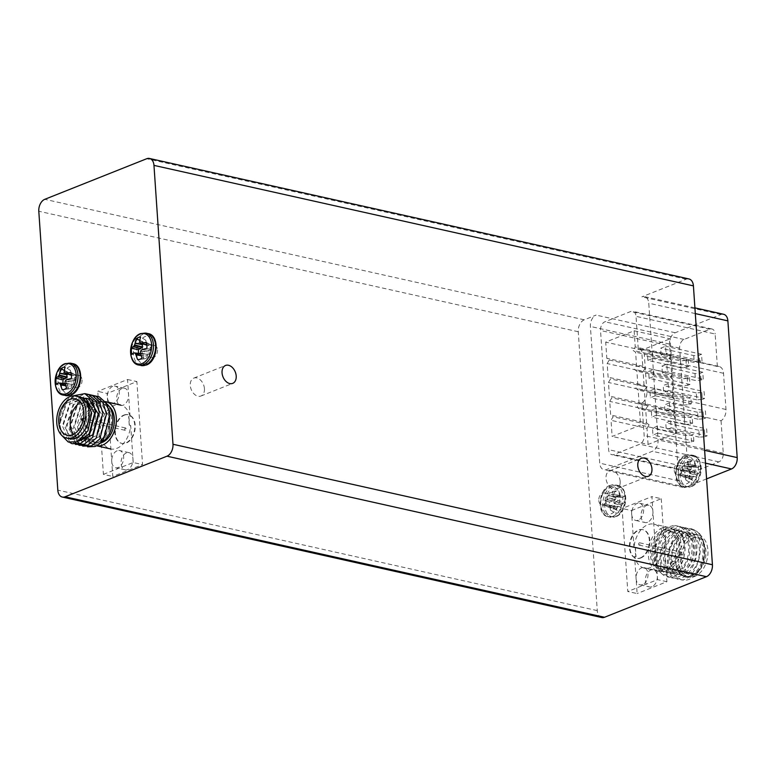 <?xml version="1.0" encoding="UTF-8"?>
<svg xmlns="http://www.w3.org/2000/svg" width="776" height="776" viewBox="0 0 776 776"><rect width="100%" height="100%" fill="white"/><g stroke="black" fill="none" stroke-linecap="round" stroke-linejoin="round"><path stroke-width="0.58" stroke-dasharray="3.88 2.91" d="M620.179 481.508A9.642 6.615 68.3 0 0 609.529 470.964A9.642 6.615 68.3 0 0 606.017 478.346A9.642 6.615 68.3 0 0 616.668 488.88A9.642 6.615 68.3 0 0 620.179 481.508M204.437 388.65A9.642 6.615 68.3 0 0 193.796 378.116A9.642 6.615 68.3 0 0 190.285 385.488A9.642 6.615 68.3 0 0 200.926 396.022A9.642 6.615 68.3 0 0 204.437 388.65M638.241 348.793L636.029 316.336A7.129 4.695 102.6 0 0 632.76 311.292A7.129 4.695 102.6 0 0 630.742 311.486L604.882 321.788A7.129 4.695 102.6 0 0 600.517 330.479L608.646 449.673A7.129 4.695 102.6 0 0 611.915 454.717A7.129 4.695 102.6 0 0 613.923 454.523L639.793 444.221A7.129 4.695 102.6 0 0 644.148 435.53L641.936 403.074A9.651 6.353 102.6 0 0 646.864 391.812L644.4 355.641A9.651 6.353 102.6 0 0 639.987 348.822A9.651 6.353 102.6 0 0 638.241 348.793L717.363 366.466A9.651 6.353 102.6 0 1 719.1 366.485A9.651 6.353 102.6 0 1 723.523 373.305L725.987 409.485A9.651 6.353 102.6 0 1 721.059 420.747L641.936 403.074M634.147 330.789L635.243 346.92L633.168 350.471L635.602 352.217L636.533 365.835L634.458 369.386L636.892 371.141L637.823 384.76L635.748 388.301L638.182 390.056L639.114 403.675L637.038 407.225L639.472 408.981L640.578 425.102L612.128 436.432L611.032 420.311L613.108 416.76L610.673 415.005L609.742 401.386L611.818 397.836L609.383 396.08L608.452 382.471L610.528 378.921L608.093 377.165L607.162 363.546L609.238 359.996L606.803 358.25L605.697 342.119L634.147 330.789L670.105 338.821L671.211 354.952L635.243 346.92M601.749 617.541A9.797 6.45 102.6 0 1 597.268 610.615L578.256 331.74A9.797 6.45 102.6 0 1 584.241 319.809L596.094 315.085A9.322 6.14 102.6 0 0 590.4 326.434L599.722 463.175A9.322 6.14 102.6 0 0 603.99 469.761A9.322 6.14 102.6 0 0 606.628 469.509L652.383 451.283A9.322 6.14 102.6 0 0 658.077 439.934L648.755 303.193A9.322 6.14 102.6 0 0 644.487 296.607A9.322 6.14 102.6 0 0 641.859 296.859L686.168 279.214A9.797 6.45 102.6 0 1 688.933 278.953M706.577 478.889L685.741 487.183A9.322 6.14 102.6 0 1 683.113 487.435A9.322 6.14 102.6 0 1 678.845 480.839L669.523 344.108A9.322 6.14 102.6 0 1 675.217 332.749L720.972 314.532A9.322 6.14 102.6 0 1 723.61 314.28M717.363 366.466L715.142 334.01L636.029 316.336M721.059 420.747L723.271 453.203A7.129 4.695 102.6 0 1 718.915 461.895L693.046 472.196A7.129 4.695 102.6 0 1 691.028 472.38A7.129 4.695 102.6 0 1 687.769 467.346L679.64 348.143A7.129 4.695 102.6 0 1 683.995 339.461L709.865 329.16A7.129 4.695 102.6 0 1 711.883 328.966A7.129 4.695 102.6 0 1 715.142 334.01M609.238 359.996L645.195 368.028L642.761 366.282L641.665 350.151L670.105 338.821M641.665 350.151L605.697 342.119M671.211 354.952L669.135 358.502L633.168 350.471M669.135 358.502L671.57 360.248L635.602 352.217M671.57 360.248L672.501 373.867L636.533 365.835M672.501 373.867L670.425 377.417L634.458 369.386M670.425 377.417L672.86 379.173L636.892 371.141M672.86 379.173L673.791 392.792L637.823 384.76M673.791 392.792L671.715 396.342L635.748 388.301M671.715 396.342L674.15 398.088L638.182 390.056M674.15 398.088L675.081 411.707L639.114 403.675M675.081 411.707L673.005 415.257L637.038 407.225M673.005 415.257L675.44 417.013L639.472 408.981M675.44 417.013L676.536 433.134L640.578 425.102M676.536 433.134L648.096 444.464L612.128 436.432M648.096 444.464L646.99 428.342L611.032 420.311M646.99 428.342L649.066 424.792L613.108 416.76M649.066 424.792L646.631 423.036L610.673 415.005M646.631 423.036L645.7 409.418L609.742 401.386M645.7 409.418L647.776 405.867L611.818 397.836M647.776 405.867L645.341 404.112L609.383 396.08M645.341 404.112L644.41 390.503L608.452 382.471M644.41 390.503L646.486 386.952L610.528 378.921M646.486 386.952L644.051 385.197L608.093 377.165M644.051 385.197L643.12 371.578L607.162 363.546M645.195 368.028L643.12 371.578M642.761 366.282L606.803 358.25M661.142 355.107L666.06 353.148L665.585 346.241L660.667 348.201L661.142 355.107L694.229 362.499L699.748 362.091L702.028 361.18L666.06 353.148M647.863 360.394L647.397 353.487L652.315 351.528L652.781 358.434L647.863 360.394L680.95 367.785L686.479 367.378L686.003 360.462L688.283 359.56L652.315 351.528M662.365 373.072L667.282 371.112L666.817 364.206L661.899 366.165L662.365 373.072L695.451 380.463L700.98 380.046L703.25 379.144L667.282 371.112M649.095 378.358L648.62 371.452L653.538 369.492L654.013 376.399L649.095 378.358L682.182 385.75L687.701 385.332L687.235 378.426L689.505 377.524L653.538 369.492M654.857 388.854L649.939 390.813L650.414 397.729L655.332 395.77L654.857 388.854L690.824 396.895L688.554 397.797L683.025 398.204L649.939 390.813M668.136 383.567L668.602 390.483L663.684 392.443L663.218 385.526L668.136 383.567L704.094 391.608L704.569 398.515L668.602 390.483M656.176 408.225L651.258 410.184L651.733 417.09L656.651 415.131L656.176 408.225L692.143 416.256L689.874 417.168L684.345 417.575L651.258 410.184M669.455 402.938L669.921 409.844L665.003 411.804L664.537 404.897L669.455 402.938L705.413 410.97L705.888 417.886L669.921 409.844M657.408 426.189L652.49 428.148L652.955 435.055L657.873 433.095L657.408 426.189L693.366 434.22L691.096 435.123L685.577 435.54L652.49 428.148M670.677 420.902L671.153 427.809L666.235 429.768L665.76 422.862L670.677 420.902L706.645 428.934L707.111 435.84L671.153 427.809M701.824 392.51L696.305 392.918L696.77 399.824L702.299 399.417L701.824 392.51L704.094 391.608M696.305 392.918L663.218 385.526M696.77 399.824L663.684 392.443M704.569 398.515L702.299 399.417M703.143 411.881L697.624 412.289L698.09 419.195L703.619 418.788L703.143 411.881L705.413 410.97M697.624 412.289L664.537 404.897M698.09 419.195L665.003 411.804M705.888 417.886L703.619 418.788M704.375 429.836L698.846 430.253L699.322 437.16L704.841 436.743L704.375 429.836L706.645 428.934M698.846 430.253L665.76 422.862M699.322 437.16L666.235 429.768M707.111 435.84L704.841 436.743M685.577 435.54L686.042 442.446L652.955 435.055M686.042 442.446L691.571 442.029L693.841 441.127L657.873 433.095M693.841 441.127L693.366 434.22M691.571 442.029L691.096 435.123M684.345 417.575L684.82 424.482L651.733 417.09M684.82 424.482L690.339 424.074L692.619 423.172L656.651 415.131M692.619 423.172L692.143 416.256M690.339 424.074L689.874 417.168M683.025 398.204L683.501 405.111L650.414 397.729M683.501 405.111L689.02 404.703L691.29 403.801L655.332 395.77M691.29 403.801L690.824 396.895M689.02 404.703L688.554 397.797M689.505 377.524L689.971 384.43L687.701 385.332M689.971 384.43L654.013 376.399M687.235 378.426L681.706 378.834L648.62 371.452M681.706 378.834L682.182 385.75M688.283 359.56L688.748 366.466L686.479 367.378M688.748 366.466L652.781 358.434M686.003 360.462L680.484 360.879L647.397 353.487M680.484 360.879L680.95 367.785M702.028 361.18L701.553 354.273L665.585 346.241M701.553 354.273L699.283 355.175L693.754 355.592L660.667 348.201M693.754 355.592L694.229 362.499M699.748 362.091L699.283 355.175M703.25 379.144L702.775 372.238L666.817 364.206M702.775 372.238L700.505 373.14L694.986 373.547L661.899 366.165M694.986 373.547L695.451 380.463M700.98 380.046L700.505 373.14M651.947 586.714A8.817 5.81 102.6 0 1 649.454 586.957A8.817 5.81 102.6 0 1 645.438 578.915A8.817 5.81 102.6 0 1 650.812 569.982A8.817 5.81 102.6 0 1 653.305 569.749A8.817 5.81 102.6 0 1 657.32 577.78A8.817 5.81 102.6 0 1 651.947 586.714M642.596 584.629A8.817 5.81 102.6 0 1 640.103 584.861A8.817 5.81 102.6 0 1 636.087 576.83A8.817 5.81 102.6 0 1 641.461 567.896A8.817 5.81 102.6 0 1 643.954 567.654A8.817 5.81 102.6 0 1 647.97 575.695A8.817 5.81 102.6 0 1 642.596 584.629M647.553 522.287A8.817 5.81 102.6 0 1 645.069 522.529A8.817 5.81 102.6 0 1 641.044 514.488A8.817 5.81 102.6 0 1 646.418 505.554A8.817 5.81 102.6 0 1 648.911 505.322A8.817 5.81 102.6 0 1 652.926 513.363A8.817 5.81 102.6 0 1 647.553 522.287M638.202 520.201A8.817 5.81 102.6 0 1 635.719 520.444A8.817 5.81 102.6 0 1 631.693 512.403A8.817 5.81 102.6 0 1 637.067 503.469A8.817 5.81 102.6 0 1 639.56 503.236A8.817 5.81 102.6 0 1 643.576 511.268A8.817 5.81 102.6 0 1 638.202 520.201M670.881 571.126A21.553 14.191 -77.4 0 0 684.015 549.292A21.553 14.191 -77.4 0 0 674.179 529.639A21.553 14.191 -77.4 0 0 668.087 530.221A21.553 14.191 -77.4 0 0 654.954 552.056A21.553 14.191 -77.4 0 0 664.789 571.699A21.553 14.191 -77.4 0 0 670.881 571.126M671.929 573.357C689.35 567.275 689.612 525.905 671.288 529.31L673.432 525.527L669.62 526.584C647.814 533.937 650.647 583.911 671.929 573.357M691.571 575.743A21.553 14.191 -77.4 0 0 704.715 553.909A21.553 14.191 -77.4 0 0 694.879 534.266A21.553 14.191 -77.4 0 0 688.787 534.839A21.553 14.191 -77.4 0 0 675.653 556.673A21.553 14.191 -77.4 0 0 685.48 576.325A21.553 14.191 -77.4 0 0 691.571 575.743M675.43 561.126L670.765 561.863C671.162 546.75 676.623 536.575 687.148 531.347C708.013 522.122 711.864 570.176 691.135 576.791C682.055 578.906 676.827 573.687 675.43 561.126C675.576 576.471 689.272 581.893 697.469 569.933C706.238 558.992 704.356 537.225 693.831 533.966C683.724 529.3 670.697 545.363 671.841 560.32C671.977 575.666 685.674 581.098 693.87 569.138C702.639 558.196 700.757 536.42 690.233 533.17C680.135 528.495 667.098 544.568 668.243 559.515C668.553 586.326 699.098 573.794 695.791 547.429C694.86 531.899 680.348 526.293 671.366 538.069C661.802 548.836 662.869 570.428 672.598 573.503C688.933 581.408 701.32 537.186 683.045 531.56C672.938 526.885 659.901 542.957 661.045 557.905C661.191 573.26 674.887 578.683 683.084 566.722C691.852 555.781 689.971 534.014 679.446 530.755C669.339 526.08 656.312 542.152 657.456 557.11C657.592 572.455 671.288 577.877 679.485 565.917C690.068 553.016 684.568 527.098 671.288 529.31M694.549 573.658A18.614 12.261 102.6 0 1 689.292 574.162A18.614 12.261 102.6 0 1 680.794 557.197A18.614 12.261 102.6 0 1 692.143 538.34A18.614 12.261 102.6 0 1 697.401 537.836A18.614 12.261 102.6 0 1 705.898 554.801A18.614 12.261 102.6 0 1 694.549 573.658M683.045 571.087A18.614 12.261 102.6 0 1 677.778 571.592A18.614 12.261 102.6 0 1 669.29 554.627A18.614 12.261 102.6 0 1 680.63 535.77A18.614 12.261 102.6 0 1 685.897 535.265A18.614 12.261 102.6 0 1 694.384 552.231A18.614 12.261 102.6 0 1 683.045 571.087M640.355 557.895A14.695 9.681 -77.4 0 0 649.308 543.006A14.695 9.681 -77.4 0 0 642.606 529.61A14.695 9.681 -77.4 0 0 638.454 530.008A14.695 9.681 -77.4 0 0 629.491 544.898A14.695 9.681 -77.4 0 0 636.194 558.293A14.695 9.681 -77.4 0 0 640.355 557.895M640.782 557.992A14.695 9.681 -77.4 0 0 649.735 543.103A14.695 9.681 -77.4 0 0 643.032 529.707A14.695 9.681 -77.4 0 0 638.881 530.105A14.695 9.681 -77.4 0 0 629.928 544.995A14.695 9.681 -77.4 0 0 636.63 558.39A14.695 9.681 -77.4 0 0 640.782 557.992M665.178 531.405A19.594 12.901 102.6 0 1 670.716 530.871A19.594 12.901 102.6 0 1 679.65 548.739A19.594 12.901 102.6 0 1 667.709 568.585A19.594 12.901 102.6 0 1 662.17 569.109A19.594 12.901 102.6 0 1 653.237 551.251A19.594 12.901 102.6 0 1 665.178 531.405M664.838 567.945A19.594 12.901 -77.4 0 0 676.779 548.089A19.594 12.901 -77.4 0 0 667.835 530.231A19.594 12.901 -77.4 0 0 662.297 530.755A19.594 12.901 -77.4 0 0 650.356 550.611A19.594 12.901 -77.4 0 0 659.299 568.468A19.594 12.901 -77.4 0 0 664.838 567.945M662.112 527.971A22.533 14.841 102.6 0 1 668.476 527.36A22.533 14.841 102.6 0 1 678.757 547.904A22.533 14.841 102.6 0 1 665.022 570.729A22.533 14.841 102.6 0 1 658.659 571.34A22.533 14.841 102.6 0 1 648.377 550.795A22.533 14.841 102.6 0 1 662.112 527.971M634.593 556.499L636.029 556.819L635.428 547.953L633.992 547.633A22.533 14.841 102.6 0 1 647.727 524.76A22.533 14.841 102.6 0 1 654.09 524.149A22.533 14.841 102.6 0 1 663.771 535.77L665.207 536.09A22.533 14.841 102.6 0 1 665.818 544.965L664.372 544.636A22.533 14.841 102.6 0 1 650.637 567.518A22.533 14.841 102.6 0 1 644.274 568.119A22.533 14.841 102.6 0 1 634.593 556.499L637.115 593.572L627.774 591.487L622.11 508.474L651.898 496.611L657.553 579.623L627.774 591.487M691.95 535.547A21.553 14.191 102.6 0 1 698.041 534.965A21.553 14.191 102.6 0 1 707.877 554.617A21.553 14.191 102.6 0 1 694.743 576.452A21.553 14.191 102.6 0 1 688.652 577.034A21.553 14.191 102.6 0 1 678.816 557.381A21.553 14.191 102.6 0 1 691.95 535.547M665.051 529.542A21.553 14.191 102.6 0 1 671.143 528.96A21.553 14.191 102.6 0 1 677.477 533.374L677.506 533.422A21.553 14.191 102.6 0 1 680.028 554.219A21.553 14.191 102.6 0 1 667.835 570.447A21.553 14.191 102.6 0 1 661.744 571.02A21.553 14.191 102.6 0 1 651.918 551.377A21.553 14.191 102.6 0 1 665.051 529.542M681.764 552.318A1.174 0.776 -77.4 0 0 681.91 554.549A1.174 0.776 -77.4 0 0 681.764 552.318M639.327 542.841A1.174 0.776 -77.4 0 0 639.472 545.072A1.174 0.776 -77.4 0 0 639.327 542.841M670.765 561.863C671.017 580.225 687.468 586.734 697.333 572.455C707.896 559.389 705.723 533.384 693.23 529.513C672.394 519.774 656.273 572.339 676.798 578.77C696.431 588.237 711.359 535.411 689.631 528.708C677.632 523.14 662.132 542.366 663.577 560.253C663.829 578.624 680.28 585.123 690.145 570.845C695.218 563.628 697.459 555.315 696.858 545.877C695.82 527.341 678.554 520.657 667.893 534.761C656.544 547.643 657.903 573.464 669.61 577.16C680.814 582.553 695.5 563.143 693.269 545.082C692.221 526.535 674.955 519.852 664.295 533.956C652.946 546.837 654.304 572.659 666.012 576.355C677.215 581.748 691.901 562.338 689.67 544.277C687.885 531.851 682.473 525.604 673.432 525.527M664.372 544.636L666.904 581.709L637.115 593.572M633.992 547.633L631.46 510.56L622.11 508.474M631.46 510.56L661.249 498.696L651.898 496.611M666.904 581.709L657.553 579.623M665.207 536.09L665.818 544.965M661.249 498.696L663.771 535.77M636.029 556.819A22.533 14.841 102.6 0 1 635.428 547.953M112.714 386.361A8.817 5.81 -77.4 0 0 107.34 395.294A8.817 5.81 -77.4 0 0 111.366 403.326A8.817 5.81 -77.4 0 0 113.859 403.093A8.817 5.81 -77.4 0 0 119.232 394.16A8.817 5.81 -77.4 0 0 115.207 386.118A8.817 5.81 -77.4 0 0 112.714 386.361M122.065 388.446A8.817 5.81 -77.4 0 0 116.691 397.38A8.817 5.81 -77.4 0 0 120.716 405.421A8.817 5.81 -77.4 0 0 123.209 405.179A8.817 5.81 -77.4 0 0 128.583 396.245A8.817 5.81 -77.4 0 0 124.558 388.213A8.817 5.81 -77.4 0 0 122.065 388.446M117.108 450.778A8.817 5.81 -77.4 0 0 111.734 459.712A8.817 5.81 -77.4 0 0 115.76 467.753A8.817 5.81 -77.4 0 0 118.253 467.511A8.817 5.81 -77.4 0 0 123.626 458.587A8.817 5.81 -77.4 0 0 119.601 450.546A8.817 5.81 -77.4 0 0 117.108 450.778M126.459 452.874A8.817 5.81 -77.4 0 0 121.085 461.807A8.817 5.81 -77.4 0 0 125.111 469.839A8.817 5.81 -77.4 0 0 127.604 469.606A8.817 5.81 -77.4 0 0 132.977 460.672A8.817 5.81 -77.4 0 0 128.952 452.631A8.817 5.81 -77.4 0 0 126.459 452.874M93.789 401.949A21.553 14.191 102.6 0 1 99.881 401.367A21.553 14.191 102.6 0 1 109.707 421.019A21.553 14.191 102.6 0 1 96.573 442.853A21.553 14.191 102.6 0 1 90.482 443.435A21.553 14.191 102.6 0 1 80.646 423.783A21.553 14.191 102.6 0 1 93.789 401.949M87.552 446.83L79.317 438.847L77.251 424.016L82.45 408.671L92.742 399.718C110.561 391.754 116.837 430.525 99.59 441.292L98.668 444.58M69.791 438.809A21.553 14.191 102.6 0 1 59.956 419.166A21.553 14.191 102.6 0 1 73.089 397.331A21.553 14.191 102.6 0 1 79.181 396.749M74.68 395.847L73.536 396.274C64.379 401.425 59.82 410.553 59.878 423.638L66.6 403.006L81.878 397.293L91.034 412.357L85.505 433.26L71.431 439.235L63.477 424.443L70.199 403.801L85.612 398.156M90.423 432.087A18.614 12.261 -77.4 0 0 95.302 413.521A18.614 12.261 -77.4 0 0 86.883 401.483A18.614 12.261 -77.4 0 0 81.626 401.978A18.614 12.261 -77.4 0 0 80.626 402.434M73.516 434.279A18.614 12.261 -77.4 0 0 78.774 437.81A18.614 12.261 -77.4 0 0 83.187 437.596M124.315 415.179A14.695 9.681 102.6 0 1 128.467 414.782A14.695 9.681 102.6 0 1 135.169 428.177A14.695 9.681 102.6 0 1 126.216 443.067A14.695 9.681 102.6 0 1 122.065 443.465A14.695 9.681 102.6 0 1 115.362 430.069A14.695 9.681 102.6 0 1 124.315 415.179M123.879 415.082A14.695 9.681 102.6 0 1 128.04 414.685A14.695 9.681 102.6 0 1 134.743 428.08A14.695 9.681 102.6 0 1 125.78 442.97A14.695 9.681 102.6 0 1 121.628 443.368A14.695 9.681 102.6 0 1 114.926 429.972A14.695 9.681 102.6 0 1 123.879 415.082M99.483 441.67A19.594 12.901 -77.4 0 0 111.434 421.824A19.594 12.901 -77.4 0 0 102.49 403.966A19.594 12.901 -77.4 0 0 96.951 404.49A19.594 12.901 -77.4 0 0 85.011 424.336A19.594 12.901 -77.4 0 0 93.954 442.204A19.594 12.901 -77.4 0 0 99.483 441.67M101.443 442.64A19.594 12.901 102.6 0 1 96.825 442.844A19.594 12.901 102.6 0 1 87.892 424.986A19.594 12.901 102.6 0 1 99.832 405.13A19.594 12.901 102.6 0 1 105.371 404.606A19.594 12.901 102.6 0 1 109.455 406.75M105.4 401.619A22.533 14.841 -77.4 0 0 99.638 402.346A22.533 14.841 -77.4 0 0 85.903 425.17A22.533 14.841 -77.4 0 0 96.185 445.715A22.533 14.841 -77.4 0 0 96.631 445.802L96.185 445.715M100.288 428.43L98.853 428.11L99.454 436.985L100.89 437.305A22.533 14.841 -77.4 0 0 110.57 448.926A22.533 14.841 -77.4 0 0 116.943 448.315A22.533 14.841 -77.4 0 0 130.678 425.442L129.243 425.122A22.533 14.841 -77.4 0 0 128.632 416.246L130.077 416.576A22.533 14.841 -77.4 0 0 120.396 404.946A22.533 14.841 -77.4 0 0 114.023 405.557A22.533 14.841 -77.4 0 0 100.288 428.43L97.757 391.356L107.107 393.451L112.772 476.464L142.551 464.601L136.896 381.588L107.107 393.451M106.972 404.034A21.553 14.191 -77.4 0 0 102.917 402.046A21.553 14.191 -77.4 0 0 96.825 402.628A21.553 14.191 -77.4 0 0 83.692 424.462A21.553 14.191 -77.4 0 0 93.527 444.115A21.553 14.191 -77.4 0 0 99.619 443.532A21.553 14.191 -77.4 0 0 100.259 443.251M125.343 430.234A1.174 0.776 102.6 0 1 125.518 427.974A1.174 0.776 102.6 0 1 125.343 430.234M79.637 440.564L75.029 440.04L67.076 425.248L73.798 404.606L85.69 398.224M78.968 440.972L70.674 426.053L77.387 405.411L92.664 399.698L101.821 414.762L96.302 435.666L82.217 441.651L74.263 426.858L80.985 406.217L96.263 400.503L105.42 415.567L99.891 436.471L85.816 442.456L77.862 427.654L84.584 407.022L99.862 401.308L109.009 416.373L103.489 437.276L99.59 441.292M59.878 423.638L58.811 425.18L66.726 400.484L71.159 396.206M69.918 442.572L62.41 425.985L70.325 401.289L84.923 393.655M75.466 444.435L68.841 438.003L66.008 426.79L73.924 402.094L88.522 394.46M75.146 442.553L69.597 427.595L77.513 402.899L92.121 395.265M77.406 441.777L73.196 428.4L81.111 403.704L95.71 396.07M58.811 425.18L61.323 434.948M83.478 418.807A1.174 0.776 102.6 0 1 83.061 420.679M130.077 416.576L127.545 379.503L97.757 391.356M100.89 437.305L103.421 474.378L112.772 476.464M103.421 474.378L133.2 462.515L142.551 464.601M127.545 379.503L136.896 381.588M129.243 425.122L128.632 416.246M133.2 462.515L130.678 425.442M98.853 428.11A22.533 14.841 -77.4 0 0 99.454 436.985M693.269 470.644L691.057 471.575L689.505 473.37L689.243 478.656A9.428 6.218 102.6 0 1 685.858 480.014L684.636 474.951L680.979 475.533A9.428 6.218 102.6 0 1 680.659 470.77L684.189 468.491L684.674 462.748A9.428 6.218 102.6 0 1 687.536 461.439A9.428 6.218 102.6 0 1 688.069 461.4L689.292 466.454L692.949 465.872A9.428 6.218 102.6 0 1 693.337 468.17A9.428 6.218 102.6 0 1 693.269 470.644L700.253 472.012A11.485 7.566 -77.4 0 0 700.35 468.869A11.485 7.566 -77.4 0 0 699.845 465.969A24.735 6.179 -7.6 0 1 697.905 467.414L697.769 467.433A24.541 0.863 7.7 0 0 696.848 467.259L696.576 467.006A24.541 14.026 40.5 0 0 695.859 465.678L695.762 465.435A24.735 18.333 65.1 0 0 694.025 460.634A11.485 7.566 -77.4 0 0 693.298 460.682A11.485 7.566 -77.4 0 0 691.852 461.06A11.485 7.566 -77.4 0 0 689.728 462.341A24.735 15.491 -109 0 1 691.251 467.23L691.27 467.501A24.541 16.975 -79.8 0 1 691.096 469.189L690.863 469.645A24.541 11.979 -25.9 0 1 689.689 470.654L689.476 470.77A24.735 6.179 -7.6 0 1 684.927 471.915A11.485 7.566 -77.4 0 0 685.334 477.948A24.735 9.021 180 0 0 689.903 477.104L690.126 477.094A24.541 1.959 -164.8 0 0 691.397 477.347L691.668 477.599A24.541 11.204 -132 0 1 692.047 478.85L692.056 479.073A24.735 15.491 -109 0 1 691.154 483.293A11.485 7.566 -77.4 0 0 693.337 482.866A11.485 7.566 -77.4 0 0 695.451 481.586A24.735 18.333 65.1 0 0 696.567 477.279L696.635 477.027A24.541 19.798 99.7 0 0 697.149 475.416L697.382 474.96A24.541 14.793 161.5 0 0 698.206 473.884L698.342 473.748A24.735 9.021 180 0 0 700.253 472.012M691.649 486.271A15.53 10.234 -77.4 0 0 701.135 467.346A15.53 10.234 -77.4 0 0 689.641 456.792A15.53 10.234 -77.4 0 0 680.154 475.707A15.53 10.234 -77.4 0 0 691.649 486.271M697.905 467.414L690.727 466.706L697.905 467.414M674.257 470.45A6.15 4.055 -77.4 0 0 677.07 474.796A6.15 4.055 -77.4 0 0 682.57 467.142A6.15 4.055 -77.4 0 0 679.747 462.787A6.15 4.055 -77.4 0 0 674.257 470.45M689.757 468.743A6.15 4.055 102.6 0 1 684.257 476.406A6.15 4.055 102.6 0 1 681.444 472.06A6.15 4.055 102.6 0 1 686.944 464.397A6.15 4.055 102.6 0 1 689.757 468.743M691.397 477.347L684.636 474.951L691.397 477.347M689.243 478.656L695.451 481.586M685.858 480.014L691.154 483.293M692.949 465.872L699.845 465.969M680.979 475.533L685.334 477.948M680.659 470.77L684.927 471.915M684.674 462.748L689.728 462.341M688.069 461.4L694.025 460.634M617.812 500.695L614.282 502.974L613.797 508.707A9.428 6.218 102.6 0 1 610.402 510.055L610.159 506.961L609.179 505.001L605.532 505.583A9.428 6.218 102.6 0 1 605.202 500.821L608.743 498.541L609.228 492.799A9.428 6.218 102.6 0 1 612.089 491.489A9.428 6.218 102.6 0 1 612.623 491.45L613.564 496.252L615.271 496.756L617.492 495.922A9.428 6.218 102.6 0 1 617.88 498.211A9.428 6.218 102.6 0 1 617.812 500.695L624.806 502.062A11.485 7.566 -77.4 0 0 624.903 498.92A11.485 7.566 -77.4 0 0 624.389 496.019A24.735 6.179 -7.6 0 1 622.459 497.455L622.323 497.484A24.541 0.863 7.7 0 0 621.401 497.309L621.13 497.057A24.541 14.026 40.5 0 0 620.402 495.728L620.305 495.486A24.735 18.333 65.1 0 0 618.579 490.684A11.485 7.566 -77.4 0 0 617.841 490.723A11.485 7.566 -77.4 0 0 616.396 491.111A11.485 7.566 -77.4 0 0 614.272 492.391A24.735 15.491 -109 0 1 615.795 497.28L615.814 497.552A24.541 16.975 -79.8 0 1 615.64 499.24L615.417 499.695A24.541 11.979 -25.9 0 1 614.243 500.704L614.02 500.821A24.735 6.179 -7.6 0 1 609.47 501.965A11.485 7.566 -77.4 0 0 609.887 507.999A24.735 9.021 180 0 0 614.456 507.155L614.679 507.145A24.541 1.959 -164.8 0 0 615.94 507.397L616.212 507.649A24.541 11.204 -132 0 1 616.59 508.901L616.6 509.124A24.735 15.491 -109 0 1 615.707 513.343A11.485 7.566 -77.4 0 0 617.88 512.917A11.485 7.566 -77.4 0 0 620.005 511.627A24.735 18.333 65.1 0 0 621.11 507.329L621.178 507.077A24.541 19.798 99.7 0 0 621.702 505.467L621.925 505.011A24.541 14.793 161.5 0 0 622.759 503.925L622.885 503.799A24.735 9.021 180 0 0 624.806 502.062M616.202 516.312A15.53 10.234 -77.4 0 0 625.689 497.397A15.53 10.234 -77.4 0 0 614.194 486.843A15.53 10.234 -77.4 0 0 604.698 505.758A15.53 10.234 -77.4 0 0 616.202 516.312M622.459 497.455L615.271 496.756L622.459 497.455M598.8 500.501A6.15 4.055 -77.4 0 0 601.613 504.846A6.15 4.055 -77.4 0 0 607.113 497.193A6.15 4.055 -77.4 0 0 604.3 492.838A6.15 4.055 -77.4 0 0 598.8 500.501M614.311 498.793A6.15 4.055 102.6 0 1 608.811 506.456A6.15 4.055 102.6 0 1 605.998 502.111A6.15 4.055 102.6 0 1 611.488 494.448A6.15 4.055 102.6 0 1 614.311 498.793M615.94 507.397L609.179 505.001L615.94 507.397M613.797 508.707L620.005 511.627M610.402 510.055L615.707 513.343M617.492 495.922L624.389 496.019M605.532 505.583L609.887 507.999M605.202 500.821L609.47 501.965M609.228 492.799L614.272 492.391M612.623 491.45L618.579 490.684M138.555 353.352A9.428 6.218 -77.4 0 0 138.807 354.438L131.91 354.341M157.499 349.869A6.15 4.055 102.6 0 1 151.999 357.523A6.15 4.055 102.6 0 1 149.186 353.177A6.15 4.055 102.6 0 1 154.686 345.524A6.15 4.055 102.6 0 1 157.499 349.869M141.989 351.576A6.15 4.055 -77.4 0 0 144.811 355.922A6.15 4.055 -77.4 0 0 150.301 348.259A6.15 4.055 -77.4 0 0 147.489 343.913A6.15 4.055 -77.4 0 0 141.989 351.576M138.807 354.438L141.028 353.613L142.736 354.118L143.686 358.919L139.166 359.501M143.686 358.919A9.428 6.218 -77.4 0 0 144.21 358.881A9.428 6.218 -77.4 0 0 147.071 357.571L142.027 357.978M147.071 357.571L147.333 352.285L148.885 350.48L151.097 349.549A9.428 6.218 -77.4 0 0 150.767 344.786L147.12 345.368L146.14 343.409L145.898 340.305A9.428 6.218 -77.4 0 0 142.503 341.663L142.648 343.787M146.926 345.291L140.087 342.72M133.841 352.905L141.009 353.604M151.097 349.549L146.829 348.405M150.767 344.786L146.412 342.371M145.898 340.305L140.592 337.026M142.503 341.663L139.816 340.392M63.108 383.402A9.428 6.218 -77.4 0 0 63.36 384.489L56.454 384.392M82.043 379.92A6.15 4.055 102.6 0 1 76.552 387.573A6.15 4.055 102.6 0 1 73.73 383.228A6.15 4.055 102.6 0 1 79.23 375.565A6.15 4.055 102.6 0 1 82.043 379.92M66.542 381.617A6.15 4.055 -77.4 0 0 69.355 385.973A6.15 4.055 -77.4 0 0 74.855 378.31A6.15 4.055 -77.4 0 0 72.042 373.964A6.15 4.055 -77.4 0 0 66.542 381.617M63.36 384.489L67.008 383.907L68.036 386.099L68.23 388.97L63.71 389.552M68.23 388.97A9.428 6.218 -77.4 0 0 68.763 388.931A9.428 6.218 -77.4 0 0 71.625 387.612L66.571 388.019M71.625 387.612L72.11 381.879L75.641 379.6A9.428 6.218 -77.4 0 0 75.321 374.837L73.099 375.662L71.392 375.157L70.441 370.356A9.428 6.218 -77.4 0 0 67.056 371.704L67.202 373.838M71.625 375.4L64.631 372.771M58.394 382.956L65.553 383.654M75.641 379.6L71.373 378.455M75.321 374.837L70.965 372.412M70.441 370.356L65.145 367.077M67.056 371.704L64.359 370.443M584.241 319.809L44.785 199.316M578.256 331.74L38.8 211.247M686.168 279.214L146.713 158.731M720.972 314.532L641.859 296.859M675.217 332.749L596.094 315.085M597.268 610.615L57.812 490.131M704.627 450.322L658.077 439.934M695.306 313.591L648.755 303.193M705.5 463.156L652.383 451.283M685.741 487.183L606.628 469.509M678.845 480.839L599.722 463.175M669.523 344.108L590.4 326.434M723.523 373.305L644.4 355.641M709.865 329.16L630.742 311.486M683.995 339.461L604.882 321.788M679.64 348.143L600.517 330.479M687.769 467.346L608.646 449.673M693.046 472.196L613.923 454.523M718.915 461.895L639.793 444.221M723.271 453.203L644.148 435.53M725.987 409.485L646.864 391.812M700.427 466.842A16.354 10.777 -77.4 0 0 692.939 455.279A16.354 10.777 -77.4 0 0 688.322 455.716A16.354 10.777 -77.4 0 0 678.321 475.649A16.354 10.777 -77.4 0 0 685.809 487.212A16.354 10.777 -77.4 0 0 690.436 486.765A16.354 10.777 -77.4 0 0 700.427 466.842M688.293 486.29A16.354 10.777 -77.4 0 0 698.284 466.366A16.354 10.777 -77.4 0 0 690.795 454.804A16.354 10.777 -77.4 0 0 686.178 455.24A16.354 10.777 -77.4 0 0 676.177 475.164A16.354 10.777 -77.4 0 0 683.666 486.727A16.354 10.777 -77.4 0 0 688.293 486.29M686.517 483.817A14.133 9.312 -77.4 0 0 695.15 466.599A14.133 9.312 -77.4 0 0 684.684 456.986A14.133 9.312 -77.4 0 0 676.051 474.204A14.133 9.312 -77.4 0 0 686.517 483.817M689.049 475.795L696.567 477.279M689.505 473.37L697.149 475.416M696.635 477.027L689.069 475.533M691.057 471.575L698.206 473.884M697.382 474.96L689.738 472.923M698.342 473.748L691.232 471.449M683.016 474.718L689.903 477.104M690.126 477.094L683.2 474.699M685.606 476.91L692.047 478.85M692.056 479.073L685.654 477.143M684.868 465.619L691.251 467.23M691.27 467.501L684.859 465.881M684.413 468.035L691.096 469.189M682.87 469.839L689.689 470.654M690.863 469.645L684.189 468.491M689.476 470.77L682.696 469.955M689.292 466.454L696.848 467.259M696.576 467.006L689.02 466.201M688.322 464.494L695.859 465.678M695.762 465.435L688.263 464.261M624.981 496.892A16.354 10.777 -77.4 0 0 617.492 485.33A16.354 10.777 -77.4 0 0 612.865 485.766A16.354 10.777 -77.4 0 0 602.874 505.7A16.354 10.777 -77.4 0 0 610.353 517.262A16.354 10.777 -77.4 0 0 614.98 516.816A16.354 10.777 -77.4 0 0 624.981 496.892M612.836 516.341A16.354 10.777 -77.4 0 0 622.837 496.417A16.354 10.777 -77.4 0 0 615.349 484.855A16.354 10.777 -77.4 0 0 610.722 485.291A16.354 10.777 -77.4 0 0 600.731 505.215A16.354 10.777 -77.4 0 0 608.219 516.777A16.354 10.777 -77.4 0 0 612.836 516.341M611.061 513.867A14.133 9.312 -77.4 0 0 619.704 496.65A14.133 9.312 -77.4 0 0 609.238 487.037A14.133 9.312 -77.4 0 0 600.595 504.255A14.133 9.312 -77.4 0 0 611.061 513.867M613.603 505.845L621.11 507.329M614.058 503.42L621.702 505.467M621.178 507.077L613.622 505.583M615.601 501.626L622.759 503.925M621.925 505.011L614.282 502.974M622.885 503.799L615.775 501.5M607.569 504.769L614.456 507.155M614.679 507.145L607.744 504.749M610.159 506.961L616.59 508.901M616.6 509.124L610.208 507.194M609.422 495.66L615.795 497.28M615.814 497.552L609.403 495.922M608.966 498.085L615.64 499.24M607.414 499.889L614.243 500.704M615.417 499.695L608.743 498.541M614.02 500.821L607.239 500.006M613.845 496.504L621.401 497.309M621.13 497.057L613.564 496.252M612.865 494.545L620.402 495.728M620.305 495.486L612.817 494.312M138.807 365.04A16.354 10.777 102.6 0 1 131.319 353.478A16.354 10.777 102.6 0 1 141.319 333.554A16.354 10.777 102.6 0 1 145.946 333.108M140.951 365.515A16.354 10.777 102.6 0 1 133.462 353.953A16.354 10.777 102.6 0 1 143.463 334.029A16.354 10.777 102.6 0 1 148.08 333.583M147.062 363.333A14.133 9.312 102.6 0 1 136.595 353.72A14.133 9.312 102.6 0 1 145.238 336.503A14.133 9.312 102.6 0 1 155.704 346.115A14.133 9.312 102.6 0 1 147.062 363.333M143.482 356.058L141.232 355.699M142.736 354.118L140.708 353.895M141.154 355.466L143.434 355.815M140.65 353.672L142.454 353.866M149.06 350.364L142.28 349.549M142.056 349.666L148.885 350.48M147.566 351.829L140.883 350.674M140.66 351.121L147.333 352.285M146.897 354.438L140.485 352.808M140.504 353.09L146.877 354.7M146.092 343.176L139.699 341.246M139.709 341.459L146.14 343.409M148.555 345.621L146.906 345.048M146.897 344.961L148.73 345.592M63.36 395.091A16.354 10.777 102.6 0 1 55.872 383.528A16.354 10.777 102.6 0 1 65.863 363.595A16.354 10.777 102.6 0 1 70.49 363.158M65.504 395.566A16.354 10.777 102.6 0 1 58.016 384.004A16.354 10.777 102.6 0 1 68.007 364.08A16.354 10.777 102.6 0 1 72.634 363.634M71.615 393.384A14.133 9.312 102.6 0 1 61.149 383.771A14.133 9.312 102.6 0 1 69.782 366.553A14.133 9.312 102.6 0 1 80.248 376.166A14.133 9.312 102.6 0 1 71.615 393.384M68.036 386.099L65.776 385.75M67.279 384.159L65.252 383.945M65.708 385.517L67.978 385.866M65.194 383.722L67.008 383.907M73.604 380.415L66.823 379.6M66.61 379.716L73.429 380.531M72.11 381.879L65.436 380.725M65.203 381.171L71.887 382.325M71.441 384.489L65.029 382.859M65.048 383.131L71.431 384.75M70.645 373.217L64.243 371.287M64.253 371.51L70.694 373.46M73.099 375.662L71.45 375.099M71.45 375.012L73.283 375.642M609.529 470.964L641.306 458.315M193.796 378.116L225.564 365.457M200.926 396.022L232.693 383.373M616.668 488.88L648.435 476.231M683.113 487.435L603.99 469.761M719.1 366.485L639.987 348.822M711.883 328.966L632.76 311.292M691.028 472.38L611.915 454.717M694.918 307.868L644.487 296.607M640.103 584.861L649.454 586.957M635.719 520.444L645.069 522.529M677.778 571.592L689.292 574.162M670.716 530.871L667.835 530.231M668.476 527.36L654.09 524.149M698.041 534.965L694.879 534.266M674.179 529.639L671.143 528.96M639.143 545.101L681.58 554.578M639.657 542.802L682.094 552.279M664.789 571.699L661.744 571.02M688.652 577.034L685.48 576.325M658.659 571.34L644.274 568.119M662.17 569.109L659.299 568.468M685.897 535.265L697.401 537.836M639.56 503.236L648.911 505.322M643.954 567.654L653.305 569.749M120.716 405.421L111.366 403.326M125.111 469.839L115.76 467.753M78.774 437.81L67.26 435.239M102.49 403.966L103.916 404.277M104.227 404.354L105.371 404.606M99.881 401.367L102.917 402.046M125.004 430.273L82.576 420.786M125.518 427.974L83.081 418.497M90.482 443.435L93.527 444.115M93.954 442.204L96.825 442.844M86.883 401.483L75.379 398.912M128.952 452.631L119.601 450.546M124.558 388.213L115.207 386.118M692.939 455.279C704.695 456.705 703.124 482.885 691.115 486.727L683.666 486.727C671.909 485.301 673.49 459.13 685.499 455.289L692.939 455.279M677.07 474.796L684.257 476.406M679.747 462.787L686.944 464.397M687.536 461.439L693.298 460.682M684.674 474.97L691.445 477.366M690.747 466.715L697.789 467.433M617.492 485.33C629.249 486.756 627.668 512.926 615.659 516.777L608.219 516.777C596.463 515.351 598.034 489.181 610.043 485.339L617.492 485.33M601.613 504.846L608.811 506.456M604.3 492.838L611.488 494.448M612.089 491.489L617.841 490.723M609.228 505.021L615.989 507.417M615.29 496.756L622.333 497.484M151.999 357.523L144.811 355.922M154.686 345.524L147.489 343.913M144.21 358.881L138.458 359.637M76.552 387.573L69.355 385.973M79.23 375.565L72.042 373.964M68.763 388.931L63.011 389.688"/><path stroke-width="1.16" d="M651.947 468.85A9.642 6.615 68.3 0 0 641.306 458.315A9.642 6.615 68.3 0 0 637.785 465.687A9.642 6.615 68.3 0 0 648.435 476.231A9.642 6.615 68.3 0 0 651.947 468.85M236.205 376.001A9.642 6.615 68.3 0 0 225.564 365.457A9.642 6.615 68.3 0 0 222.052 372.839A9.642 6.615 68.3 0 0 232.693 383.373A9.642 6.615 68.3 0 0 236.205 376.001M38.8 211.247A9.797 6.45 102.6 0 1 44.785 199.316L146.713 158.731A9.797 6.45 102.6 0 1 149.477 158.459A9.797 6.45 102.6 0 1 153.968 165.385L172.98 444.26A9.797 6.45 102.6 0 1 166.995 456.191L65.068 496.785A9.797 6.45 102.6 0 1 62.293 497.047A9.797 6.45 102.6 0 1 57.812 490.131L38.8 211.247M149.477 158.459L688.933 278.953A9.797 6.45 102.6 0 1 693.414 285.869L712.426 564.753A9.797 6.45 102.6 0 1 706.441 576.684L604.514 617.269A9.797 6.45 102.6 0 1 601.749 617.541L62.293 497.047M694.918 307.868L723.61 314.28A9.322 6.14 102.6 0 1 727.878 320.866L737.2 457.597A9.322 6.14 102.6 0 1 731.506 468.956L705.5 463.156M706.577 478.889L731.506 468.956M95.71 396.07L99.25 396.846L106.593 403.375L110.076 414.83L103.363 439.788L98.668 444.58L95.041 446.491L87.552 446.83M76.019 396.041L79.181 396.749A21.553 14.191 102.6 0 1 89.017 416.392A21.553 14.191 102.6 0 1 75.883 438.227A21.553 14.191 102.6 0 1 69.791 438.809L66.62 438.1A21.553 14.191 -77.4 0 0 72.711 437.528A21.553 14.191 -77.4 0 0 85.845 415.693A21.553 14.191 -77.4 0 0 76.019 396.041A21.553 14.191 -77.4 0 0 69.927 396.623A21.553 14.191 -77.4 0 0 56.793 418.458A21.553 14.191 -77.4 0 0 66.62 438.1M61.323 434.948L68.298 442.039L77.513 441.728L88.008 430.68L91.684 413.162L86.291 398.796L74.68 395.847M70.112 399.407A18.614 12.261 -77.4 0 0 58.772 418.264A18.614 12.261 -77.4 0 0 67.26 435.239A18.614 12.261 -77.4 0 0 72.527 434.735A18.614 12.261 -77.4 0 0 83.866 415.878A18.614 12.261 -77.4 0 0 75.379 398.912A18.614 12.261 -77.4 0 0 70.112 399.407M80.626 402.434A18.614 12.261 -77.4 0 0 70.868 416.974A18.614 12.261 -77.4 0 0 73.516 434.279M83.187 437.596A18.614 12.261 -77.4 0 0 84.031 437.305A18.614 12.261 -77.4 0 0 90.423 432.087M109.455 406.75A19.594 12.901 102.6 0 1 113.829 425.869A19.594 12.901 102.6 0 1 102.364 442.32A19.594 12.901 102.6 0 1 101.443 442.64M110.57 448.926L96.622 445.802A22.533 14.841 -77.4 0 0 102.558 445.104A22.533 14.841 -77.4 0 0 116.284 422.28A22.533 14.841 -77.4 0 0 106.011 401.735A22.533 14.841 -77.4 0 0 105.4 401.619M100.259 443.251A21.553 14.191 -77.4 0 0 110.871 430.263L110.9 430.205A21.553 14.191 -77.4 0 0 106.972 404.034M83.061 420.679A1.174 0.776 102.6 0 1 82.751 418.526A1.174 0.776 102.6 0 1 83.478 418.807M85.612 398.156L94.623 413.152L89.104 434.065L79.637 440.564M85.69 398.224L89.065 398.893L98.222 413.957L92.703 434.87L78.968 440.972M71.159 396.206L84.865 393.636L92.208 400.164L95.691 411.61L88.978 436.578L80.733 443.435L72.032 443.697L69.918 442.572M84.923 393.655L88.464 394.441L95.797 400.969L99.289 412.415L92.577 437.383L84.332 444.241L75.466 444.435M88.522 394.46L92.063 395.246L99.396 401.774L102.888 413.22L96.166 438.188L87.921 445.046L79.23 445.308L75.146 442.553M92.121 395.265L95.661 396.041L102.995 402.569L106.487 414.025L99.764 438.983L91.519 445.851L82.828 446.103L77.406 441.777M131.91 354.341A11.485 7.566 102.6 0 1 131.396 351.45A11.485 7.566 102.6 0 1 131.493 348.308A24.735 9.021 -0 0 1 133.414 346.571L133.54 346.435A24.541 14.793 -18.5 0 1 134.374 345.349L134.597 344.903A24.541 19.798 -80.3 0 1 135.121 343.293L135.189 343.04A24.735 18.333 -114.9 0 1 136.295 338.734A11.485 7.566 102.6 0 1 138.419 337.453A11.485 7.566 102.6 0 1 140.592 337.026A24.735 15.491 71 0 0 139.699 341.246L139.709 341.459A24.541 11.204 48 0 0 140.087 342.72L140.359 342.973A24.541 1.959 15.2 0 1 141.62 343.225L141.843 343.215A24.735 9.021 -0 0 1 146.412 342.371A11.485 7.566 102.6 0 1 146.829 348.405A24.735 6.179 172.4 0 0 142.28 349.549L142.056 349.666A24.541 11.979 154.1 0 0 140.883 350.674L140.66 351.121A24.541 16.975 100.2 0 0 140.485 352.808L140.504 353.09A24.735 15.491 71 0 0 142.027 357.978A11.485 7.566 102.6 0 1 139.903 359.259A11.485 7.566 102.6 0 1 138.458 359.637A11.485 7.566 102.6 0 1 137.721 359.686A24.735 18.333 -114.9 0 1 135.994 354.884L135.897 354.642A24.541 14.026 -139.5 0 1 135.169 353.313L134.898 353.061A24.541 0.863 -172.3 0 1 133.976 352.886L133.841 352.905A24.735 6.179 172.4 0 0 131.91 354.341M142.648 343.787L142.018 347.396L138.487 349.675A9.428 6.218 -77.4 0 0 138.419 352.149A9.428 6.218 -77.4 0 0 138.555 353.352M142.115 363.527A15.53 10.234 102.6 0 1 130.611 352.973A15.53 10.234 102.6 0 1 140.097 334.049A15.53 10.234 102.6 0 1 151.601 344.612A15.53 10.234 102.6 0 1 142.115 363.527M133.967 352.876L140.621 353.565L133.841 352.905M140.087 342.72L146.926 345.291M139.166 359.501L137.721 359.686M138.487 349.675L131.493 348.308M139.816 340.392L136.295 338.734M56.454 384.392A11.485 7.566 102.6 0 1 55.95 381.491A11.485 7.566 102.6 0 1 56.047 378.358A24.735 9.021 -0 0 1 57.957 376.622L58.093 376.486A24.541 14.793 -18.5 0 1 58.918 375.4L59.151 374.954A24.541 19.798 -80.3 0 1 59.665 373.343L59.733 373.091A24.735 18.333 -114.9 0 1 60.848 368.784A11.485 7.566 102.6 0 1 62.963 367.504A11.485 7.566 102.6 0 1 65.145 367.077A24.735 15.491 71 0 0 64.243 371.287L64.253 371.51A24.541 11.204 48 0 0 64.631 372.771L64.903 373.023A24.541 1.959 15.2 0 1 66.173 373.266L66.397 373.266A24.735 9.021 -0 0 1 70.965 372.412A11.485 7.566 102.6 0 1 71.373 378.455A24.735 6.179 172.4 0 0 66.823 379.6L66.61 379.716A24.541 11.979 154.1 0 0 65.436 380.725L65.203 381.171A24.541 16.975 100.2 0 0 65.029 382.859L65.048 383.131A24.735 15.491 71 0 0 66.571 388.019A11.485 7.566 102.6 0 1 64.447 389.31A11.485 7.566 102.6 0 1 63.011 389.688A11.485 7.566 102.6 0 1 62.274 389.736A24.735 18.333 -114.9 0 1 60.538 384.935L60.441 384.692A24.541 14.026 -139.5 0 1 59.723 383.363L59.451 383.111A24.541 0.863 -172.3 0 1 58.53 382.937L58.394 382.956A24.735 6.179 172.4 0 0 56.454 384.392M67.202 373.838L66.561 377.446L63.031 379.726A9.428 6.218 -77.4 0 0 62.963 382.199A9.428 6.218 -77.4 0 0 63.108 383.402M66.658 393.577A15.53 10.234 102.6 0 1 55.164 383.014A15.53 10.234 102.6 0 1 64.651 364.099A15.53 10.234 102.6 0 1 76.145 374.662A15.53 10.234 102.6 0 1 66.658 393.577M58.51 382.927L65.174 383.616L58.394 382.956M64.631 372.771L71.47 375.341L64.854 373.004M63.71 389.552L62.274 389.736M63.031 379.726L56.047 378.358M64.359 370.443L60.848 368.784M693.414 285.869L153.968 165.385M712.426 564.753L172.98 444.26M706.441 576.684L166.995 456.191M604.514 617.269L65.068 496.785M737.2 457.597L704.627 450.322M727.878 320.866L695.306 313.591M138.807 365.04C127.051 363.614 128.632 337.434 140.64 333.593L145.946 333.108A16.354 10.777 102.6 0 1 153.425 344.67A16.354 10.777 102.6 0 1 143.434 364.594A16.354 10.777 102.6 0 1 138.807 365.04L146.257 365.03C158.265 361.189 159.837 335.019 148.08 333.583A16.354 10.777 102.6 0 1 155.569 345.145A16.354 10.777 102.6 0 1 145.578 365.079A16.354 10.777 102.6 0 1 140.951 365.515M141.232 355.699L135.994 354.884M140.708 353.895L135.169 353.313M135.897 354.642L141.154 355.466M134.898 353.061L140.65 353.672M146.906 345.048L141.62 343.225M141.843 343.215L146.897 344.961M140.524 348.86L133.414 346.571M133.54 346.435L140.698 348.744M142.018 347.396L134.374 345.349M134.597 344.903L142.241 346.95M142.677 344.786L135.121 343.293M135.189 343.04L142.697 344.525M63.36 395.091C51.604 393.665 53.175 367.485 65.184 363.643L70.49 363.158A16.354 10.777 102.6 0 1 77.978 374.721A16.354 10.777 102.6 0 1 67.978 394.644A16.354 10.777 102.6 0 1 63.36 395.091L70.8 395.081C82.809 391.24 84.39 365.06 72.634 363.634A16.354 10.777 102.6 0 1 80.122 375.196A16.354 10.777 102.6 0 1 70.121 395.13A16.354 10.777 102.6 0 1 65.504 395.566M65.776 385.75L60.538 384.935M65.252 383.945L59.723 383.363M60.441 384.692L65.708 385.517M59.451 383.111L65.194 383.722M71.45 375.099L66.173 373.266M66.397 373.266L71.45 375.012M65.068 378.911L57.957 376.622M58.093 376.486L65.242 378.795M66.561 377.446L58.918 375.4M59.151 374.954L66.794 376.99M67.231 374.837L59.665 373.343M59.733 373.091L67.25 374.575M106.011 401.735L120.396 404.946M145.946 333.108L148.08 333.583M146.926 345.301L140.31 342.953M70.49 363.158L72.634 363.634"/></g></svg>
